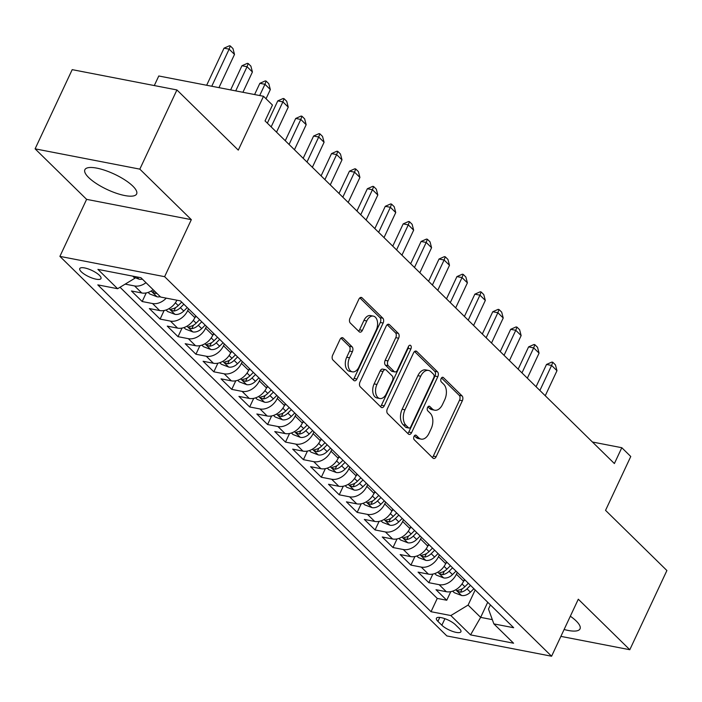 <?xml version="1.0" encoding="UTF-8"?>
<svg xmlns="http://www.w3.org/2000/svg" width="702" height="702" viewBox="0 0 702 702"><rect width="100%" height="100%" fill="white"/><g stroke="black" fill="none" stroke-linecap="round" stroke-linejoin="round"><path stroke-width="1.05" d="M414.031 436.372A2.518 1.553 101 0 0 414.241 439.75L432.923 458.081A3.598 2.22 101 0 0 433.696 458.503A3.598 2.22 101 0 0 436.144 456.695L462.355 400.728A3.598 2.22 101 0 0 462.056 395.893L443.374 377.562A2.518 1.553 101 0 0 442.83 377.272A2.518 1.553 101 0 0 441.119 378.536A2.518 1.553 101 0 0 441.33 381.923L443.752 384.292A11.504 7.099 101 0 1 444.717 399.763L442.532 404.422A11.504 7.099 101 0 1 434.713 410.205A11.504 7.099 101 0 1 432.248 408.854L429.826 406.484A2.518 1.553 101 0 0 429.282 406.186A2.518 1.553 101 0 0 427.579 407.45A2.518 1.553 101 0 0 427.79 410.837L430.203 413.206A11.504 7.099 101 0 1 431.168 428.676L428.983 433.345A11.504 7.099 101 0 1 421.174 439.119A11.504 7.099 101 0 1 418.699 437.767L416.277 435.398A2.518 1.553 101 0 0 415.742 435.108A2.518 1.553 101 0 0 414.031 436.372M88.671 177.553A28.58 8.494 -154.9 0 0 116.278 193.225A28.58 8.494 -154.9 0 0 136.636 193.954A28.58 8.494 -154.9 0 0 132.827 186.109A28.58 8.494 -154.9 0 0 105.23 170.437A28.58 8.494 -154.9 0 0 84.872 169.708A28.58 8.494 -154.9 0 0 88.671 177.553M564.11 629.501A28.58 8.494 -154.9 0 0 580.027 628.86A28.58 8.494 -154.9 0 0 576.228 621.016A28.58 8.494 -154.9 0 0 570.331 616.216M81.3 271.806A11.723 3.484 -154.9 0 0 92.629 278.238A11.723 3.484 -154.9 0 0 100.983 278.536A11.723 3.484 -154.9 0 0 99.421 275.316A11.723 3.484 -154.9 0 0 88.092 268.884A11.723 3.484 -154.9 0 0 79.747 268.594A11.723 3.484 -154.9 0 0 81.3 271.806M343.225 338.101A3.598 2.22 101 0 0 342.453 337.68A3.598 2.22 101 0 0 340.005 339.487L332.651 355.186A3.598 2.22 101 0 0 332.959 360.021L353.703 380.379A3.598 2.22 101 0 0 354.475 380.8A3.598 2.22 101 0 0 356.923 378.992L383.134 323.025A3.598 2.22 101 0 0 382.836 318.19L362.083 297.841A3.598 2.22 101 0 0 361.311 297.42A3.598 2.22 101 0 0 358.871 299.219L349.982 318.19A3.598 2.22 101 0 0 350.289 323.025L359.17 331.73A3.598 2.22 101 0 0 359.942 332.151A3.598 2.22 101 0 0 362.381 330.352L366.786 320.946A9.617 5.932 101 0 1 373.324 316.111A9.617 5.932 101 0 1 376.193 330.168L358.941 367.014A9.617 5.932 101 0 1 352.404 371.849A9.617 5.932 101 0 1 349.526 357.792L352.404 351.649A3.598 2.22 101 0 0 352.106 346.814L343.225 338.101L341.576 337.785M560.889 636.372L629.799 649.727L666.9 570.533L605.545 510.354L630.765 456.502L621.805 447.709L614.39 463.548L265.049 120.902L272.464 105.063L263.504 96.279L158.784 75.983L154.3 85.556M139.83 169.138L35.1 148.842L86.609 199.359L191.33 219.656L139.83 169.138L176.922 89.944L238.285 150.123L263.504 96.279M191.33 219.656L164.619 276.676L551.588 656.23L446.858 635.933L59.898 256.379L164.619 276.676M629.799 649.727L578.299 599.21L551.588 656.23M387.346 408.827A3.598 2.22 101 0 0 387.644 413.662L408.397 434.02A3.598 2.22 101 0 0 409.169 434.441A3.598 2.22 101 0 0 411.609 432.634L437.829 376.667A3.598 2.22 101 0 0 437.522 371.832L416.777 351.483A3.598 2.22 101 0 0 416.005 351.061A3.598 2.22 101 0 0 413.557 352.86L387.346 408.827M381.046 407.195L360.301 386.846A3.598 2.22 101 0 1 359.994 382.011L386.214 326.044A3.598 2.22 101 0 1 388.654 324.236A3.598 2.22 101 0 1 389.426 324.657L398.306 333.371A3.598 2.22 101 0 1 398.613 338.206L387.978 360.898A3.598 2.22 101 0 0 388.285 365.733L394.173 371.516A3.598 2.22 101 0 0 394.945 371.937A3.598 2.22 101 0 0 397.385 370.13L408.459 346.498A2.518 1.553 101 0 1 410.17 345.235A2.518 1.553 101 0 1 410.916 348.912L384.266 405.809A3.598 2.22 101 0 1 381.818 407.616A3.598 2.22 101 0 1 381.046 407.195M35.1 148.842L72.201 69.647L176.922 89.944M145.99 282.678A14.654 10.679 134.4 0 1 134.6 285.951L141.769 292.98L131.441 290.979L142.19 301.527L146.209 292.927M166.26 298.139A14.654 10.679 134.4 0 1 152.518 303.527L159.687 310.556L149.35 308.555L160.1 319.094L164.128 310.503M188.54 308.819L187.688 310.617A14.654 10.679 134.4 0 1 170.428 321.095L177.597 328.124L167.269 326.123L178.018 336.67L182.046 328.071M206.449 326.386L205.607 328.194A14.654 10.679 134.4 0 1 188.347 338.671L195.516 345.7L185.179 343.699L195.928 354.238L199.956 345.647M224.368 343.962L223.517 345.761A14.654 10.679 134.4 0 1 206.265 356.239L213.426 363.267L203.097 361.267L213.847 371.814L217.874 363.215M242.278 361.53L241.435 363.338A14.654 10.679 134.4 0 1 224.175 373.815L231.344 380.844L221.016 378.843L231.765 389.382L235.784 380.791M260.196 379.106L259.354 380.905A14.654 10.679 134.4 0 1 242.093 391.383L249.263 398.411L238.926 396.411L249.675 406.958L253.703 398.359M278.115 396.674L277.264 398.482A14.654 10.679 134.4 0 1 260.003 408.959L267.172 415.988L256.844 413.987L267.594 424.526L271.621 415.935M296.025 414.25L295.182 416.049A14.654 10.679 134.4 0 1 277.922 426.526L285.091 433.555L274.754 431.554L285.503 442.102L289.531 433.503M313.943 431.818L313.092 433.625A14.654 10.679 134.4 0 1 295.84 444.103L303.001 451.132L292.673 449.131L303.422 459.67L307.45 451.079M331.853 449.394L331.011 451.193A14.654 10.679 134.4 0 1 313.75 461.67L320.919 468.699L310.591 466.698L321.34 477.246L325.359 468.646M349.772 466.962L348.929 468.769A14.654 10.679 134.4 0 1 331.669 479.247L338.838 486.275L328.501 484.275L339.25 494.813L343.278 486.223M367.69 484.538L366.839 486.337A14.654 10.679 134.4 0 1 349.578 496.814L356.748 503.843L346.419 501.842L357.169 512.39L361.197 503.79M385.6 502.106L384.757 503.913A14.654 10.679 134.4 0 1 367.497 514.39L374.666 521.419L364.329 519.419L375.079 529.957L379.106 521.367M403.518 519.682L402.667 521.481A14.654 10.679 134.4 0 1 385.416 531.958L392.576 538.987L382.248 536.986L392.997 547.534L397.025 538.934M421.428 537.249L420.586 539.057A14.654 10.679 134.4 0 1 403.325 549.534L410.494 556.563L400.166 554.562L410.916 565.101L414.935 556.51M439.347 554.826L438.504 556.625A14.654 10.679 134.4 0 1 421.244 567.102L428.413 574.131L418.076 572.13L428.825 582.678L439.154 584.678A14.654 10.679 -45.6 0 0 456.414 574.201L457.265 572.393M432.853 574.078L428.825 582.678M177.597 328.124A14.654 10.679 -45.6 0 0 194.858 317.646L195.7 315.847M195.516 345.7A14.654 10.679 -45.6 0 0 212.767 335.223L213.619 333.415M213.426 363.267A14.654 10.679 -45.6 0 0 230.686 352.79L231.528 350.991M231.344 380.844A14.654 10.679 -45.6 0 0 248.605 370.366L249.447 368.559M249.263 398.411A14.654 10.679 -45.6 0 0 266.514 387.934L267.365 386.135M267.172 415.988A14.654 10.679 -45.6 0 0 284.433 405.51L285.275 403.703M285.091 433.555A14.654 10.679 -45.6 0 0 302.343 423.078L303.194 421.279M303.001 451.132A14.654 10.679 -45.6 0 0 320.261 440.654L321.104 438.847M320.919 468.699A14.654 10.679 -45.6 0 0 338.18 458.222L339.022 456.423M338.838 486.275A14.654 10.679 -45.6 0 0 356.089 475.798L356.941 473.99M356.748 503.843A14.654 10.679 -45.6 0 0 374.008 493.366L374.85 491.567M374.666 521.419A14.654 10.679 -45.6 0 0 391.918 510.942L392.769 509.134M392.576 538.987A14.654 10.679 -45.6 0 0 409.836 528.509L410.679 526.711M410.494 556.563A14.654 10.679 -45.6 0 0 427.755 546.086L428.597 544.278M428.413 574.131A14.654 10.679 -45.6 0 0 445.665 563.653L446.516 561.854M459.406 628.632L455.466 624.771A11.355 3.378 -154.9 0 0 444.498 618.541A11.355 3.378 -154.9 0 0 436.407 618.251A11.355 3.378 -154.9 0 0 437.916 621.367L441.856 625.236A11.355 3.378 -154.9 0 0 452.825 631.467A11.355 3.378 -154.9 0 0 460.916 631.756A11.355 3.378 -154.9 0 0 459.406 628.632M132.731 276.132L134.881 278.238L117.62 288.715L97.806 284.88L431.028 611.714L450.842 615.549L468.102 605.08L475.175 589.97M117.62 288.715L97.911 269.384L140.935 277.72L160.644 297.051L180.458 300.895L513.68 627.728L493.866 623.894L513.574 643.216L470.551 634.88L450.842 615.549M120.024 287.258L437.258 598.411L446.744 600.245L435.995 589.706L446.323 591.707A14.654 10.679 -45.6 0 0 463.583 581.23L464.426 579.422M421.244 567.102L410.916 565.101M403.325 549.534L392.997 547.534M385.416 531.958L375.079 529.957M367.497 514.39L357.169 512.39M349.578 496.814L339.25 494.813M331.669 479.247L321.34 477.246M313.75 461.67L303.422 459.67M295.84 444.103L285.503 442.102M277.922 426.526L267.594 424.526M260.003 408.959L249.675 406.958M242.093 391.383L231.765 389.382M224.175 373.815L213.847 371.814M206.265 356.239L195.928 354.238M188.347 338.671L178.018 336.67M170.428 321.095L160.1 319.094M152.518 303.527L142.19 301.527M134.6 285.951L125.175 284.126M134.881 278.238L135.6 276.693M468.102 605.08L480.642 617.374L492.321 619.638M487.714 602.263L480.642 617.374L470.551 634.88M490.408 604.905L488.478 609.029L493.866 623.894M86.609 199.359L59.898 256.379M621.805 447.709L592.444 442.023M450.772 591.654L446.744 600.245M437.258 598.411L431.028 611.714M159.687 310.556A14.654 10.679 -45.6 0 0 176.886 300.202M141.769 292.98A14.654 10.679 -45.6 0 0 153.15 289.707M414.391 435.775L415.865 437.223A11.504 7.099 101 0 0 418.339 438.575L421.174 439.119M434.713 410.205L431.888 409.652A11.504 7.099 101 0 1 429.413 408.31L427.939 406.853M432.327 457.485A3.598 2.22 101 0 0 433.309 456.142L459.529 400.175A3.598 2.22 101 0 0 459.222 395.34L441.479 377.939M407.792 433.424A3.598 2.22 101 0 0 408.775 432.081L434.994 376.114A3.598 2.22 101 0 0 434.696 371.279L414.549 351.518M408.503 427.764A2.518 1.553 101 0 0 409.038 428.062A2.518 1.553 101 0 0 410.749 426.798L433.766 377.667A2.518 1.553 101 0 0 433.546 374.289L431.002 371.788A11.504 7.099 101 0 0 428.527 370.437A11.504 7.099 101 0 0 420.717 376.219L404.984 409.792A11.504 7.099 101 0 0 405.949 425.263L408.503 427.764L405.668 427.22A2.518 1.553 101 0 0 406.212 427.509L409.038 428.062M428.527 370.437L425.702 369.893A11.504 7.099 101 0 0 417.883 375.667L420.717 376.219M405.668 427.22L403.115 424.719A11.504 7.099 101 0 1 402.149 409.248L417.883 375.667M387.197 324.701L395.48 332.818L398.306 333.371M394.945 371.937L392.111 371.384A3.598 2.22 101 0 1 391.339 370.963L385.451 365.189A3.598 2.22 101 0 1 385.152 360.354L395.779 337.653A3.598 2.22 101 0 0 395.48 332.818M380.449 406.607A3.598 2.22 101 0 0 381.432 405.265L408.09 348.368A2.518 1.553 101 0 0 408.45 346.507M376.948 384.45A9.617 5.932 101 0 0 379.817 398.508A9.617 5.932 101 0 0 386.354 393.682L392.436 380.703A3.598 2.22 101 0 0 392.137 375.868L386.24 370.086A3.598 2.22 101 0 0 385.468 369.664A3.598 2.22 101 0 0 383.029 371.472L376.948 384.45L374.113 383.906A9.617 5.932 101 0 0 376.992 397.964L379.817 398.508M385.468 369.664L382.643 369.12A3.598 2.22 101 0 0 380.194 370.919L383.029 371.472M374.113 383.906L380.194 370.919M352.404 371.849L349.57 371.297A9.617 5.932 101 0 1 346.7 357.239L349.578 351.097A3.598 2.22 101 0 0 349.271 346.262L340.997 338.145M373.324 316.111L370.489 315.567A9.617 5.932 101 0 0 363.961 320.393L366.786 320.946M358.564 331.142A3.598 2.22 101 0 0 359.556 329.8L363.961 320.393M353.106 379.782A3.598 2.22 101 0 0 354.089 378.439L380.308 322.472A3.598 2.22 101 0 0 380.001 317.637L359.854 297.876M452.676 591.137L454.238 592.672L461.697 595.524A9.705 7.073 -45.6 0 0 470.419 592.172L473.903 588.715M463.539 581.326L464.943 579.931M468.348 583.265L464.864 586.732A9.705 7.073 134.4 0 1 458.441 590.101L457.379 590.54L457.774 591.303L460.591 592.207A9.705 7.073 -45.6 0 0 467.014 588.838L470.498 585.371M545.252 395.744L556.976 370.717L551.605 365.444L539.882 390.47M546.507 364.461L551.904 362.065L552.755 362.232L551.605 365.444L546.507 364.461L536.074 386.732M552.755 362.232L555.44 364.873L556.976 370.717M434.757 573.569L436.328 575.105L443.778 577.957A9.705 7.073 -45.6 0 0 452.5 574.605L455.984 571.138M445.621 563.75L447.025 562.355M450.43 565.689L446.946 569.155A9.705 7.073 134.4 0 1 440.531 572.525L439.461 572.972L439.856 573.736L442.681 574.64A9.705 7.073 -45.6 0 0 449.096 571.261L452.579 567.804M527.342 378.167L539.066 353.141L533.687 347.876L521.963 372.902M528.597 346.885L533.985 344.498L534.836 344.664L533.687 347.876L528.597 346.885L518.155 369.164M534.836 344.664L537.521 347.297L539.066 353.141M416.848 555.993L418.41 557.528L425.86 560.38A9.705 7.073 -45.6 0 0 434.591 557.028L438.066 553.571M427.702 546.182L429.115 544.787M432.511 548.122L429.036 551.588A9.705 7.073 134.4 0 1 422.613 554.957L421.551 555.396L421.946 556.159L424.763 557.063A9.705 7.073 -45.6 0 0 431.186 553.694L434.661 550.228M509.424 360.6L521.147 335.574L515.777 330.3L504.054 355.326M510.679 329.317L516.075 326.921L516.926 327.088L515.777 330.3L510.679 329.317L500.245 351.588M516.926 327.088L519.612 329.729L521.147 335.574M398.929 538.425L400.491 539.961L407.95 542.813A9.705 7.073 -45.6 0 0 416.672 539.461L420.156 535.995M409.792 528.606L411.197 527.211M414.601 530.545L411.118 534.011A9.705 7.073 134.4 0 1 404.703 537.381L403.632 537.829L404.027 538.592L406.853 539.496A9.705 7.073 -45.6 0 0 413.267 536.117L416.751 532.66M491.514 343.024L503.229 317.997L497.858 312.732L486.135 337.759M492.76 311.741L498.157 309.354L499.008 309.521L497.858 312.732L492.76 311.741L482.327 334.02M499.008 309.521L501.693 312.153L503.229 317.997M381.019 520.849L382.581 522.385L390.031 525.236A9.705 7.073 -45.6 0 0 398.762 521.884L402.237 518.427M391.874 511.038L393.278 509.643M396.683 512.978L393.208 516.444A9.705 7.073 134.4 0 1 386.784 519.813L385.723 520.252L386.109 521.016L388.934 521.919A9.705 7.073 -45.6 0 0 395.358 518.55L398.833 515.084M473.596 325.456L485.319 300.43L479.94 295.156L468.216 320.182M474.85 294.173L480.247 291.778L481.089 291.944L479.94 295.156L474.85 294.173L464.417 316.444M481.089 291.944L483.783 294.586L485.319 300.43M363.101 503.281L364.663 504.817L372.121 507.669A9.705 7.073 -45.6 0 0 380.844 504.317L384.327 500.851M373.964 493.462L375.368 492.067M378.773 495.41L375.289 498.868A9.705 7.073 134.4 0 1 368.866 502.237L367.804 502.685L368.199 503.448L371.016 504.352A9.705 7.073 -45.6 0 0 377.439 500.974L380.923 497.516M455.677 307.88L467.4 282.853L462.03 277.588L450.307 302.615M456.932 276.597L462.328 274.21L463.18 274.377L462.03 277.588L456.932 276.597L446.498 298.877M463.18 274.377L465.865 277.009L467.4 282.853M345.182 485.705L346.753 487.241L354.203 490.093A9.705 7.073 -45.6 0 0 362.925 486.74L366.409 483.283M356.046 475.895L357.45 474.499M360.854 477.834L357.371 481.3A9.705 7.073 134.4 0 1 350.956 484.67L349.886 485.108L350.28 485.872L353.106 486.776A9.705 7.073 -45.6 0 0 359.521 483.406L363.004 479.94M437.767 290.312L449.491 265.286L444.112 260.012L432.388 285.038M439.022 259.029L444.41 256.634L445.261 256.8L444.112 260.012L439.022 259.029L428.58 281.3M445.261 256.8L447.946 259.442L449.491 265.286M327.272 468.137L328.834 469.673L336.284 472.525A9.705 7.073 -45.6 0 0 345.015 469.173L348.49 465.707M338.127 458.318L339.54 456.923M342.936 460.266L339.461 463.724A9.705 7.073 134.4 0 1 333.038 467.093L331.976 467.541L332.371 468.304L335.187 469.208A9.705 7.073 -45.6 0 0 341.611 465.83L345.086 462.372M419.849 272.736L431.572 247.709L426.202 242.444L414.478 267.471M421.103 241.453L426.5 239.066L427.351 239.233L426.202 242.444L421.103 241.453L410.67 263.733M427.351 239.233L430.036 241.865L431.572 247.709M309.354 450.561L310.916 452.097L318.375 454.949A9.705 7.073 -45.6 0 0 327.097 451.597L330.581 448.139M320.217 440.751L321.621 439.355M325.026 442.69L321.542 446.156A9.705 7.073 134.4 0 1 315.128 449.526L314.057 449.964L314.452 450.728L317.278 451.632A9.705 7.073 -45.6 0 0 323.692 448.262L327.176 444.796M401.939 255.168L413.653 230.142L408.283 224.868L396.56 249.894M403.185 223.885L408.582 221.49L409.433 221.656L408.283 224.868L403.185 223.885L392.751 246.156M409.433 221.656L412.118 224.298L413.653 230.142M291.444 432.994L293.006 434.529L300.456 437.381A9.705 7.073 -45.6 0 0 309.187 434.029L312.662 430.563M302.299 423.174L303.703 421.779M307.107 425.122L303.633 428.58A9.705 7.073 134.4 0 1 297.209 431.949L296.147 432.397L296.534 433.16L299.359 434.064A9.705 7.073 -45.6 0 0 305.782 430.686L309.257 427.228M384.02 237.592L395.744 212.566L390.365 207.301L378.641 232.327M385.275 206.309L390.672 203.922L391.514 204.089L390.365 207.301L385.275 206.309L374.842 228.589M391.514 204.089L394.208 206.721L395.744 212.566M273.526 415.417L275.087 416.953L282.546 419.805A9.705 7.073 -45.6 0 0 291.269 416.453L294.752 412.995M284.389 405.607L285.793 404.212M289.198 407.546L285.714 411.012A9.705 7.073 134.4 0 1 279.291 414.382L278.229 414.829L278.624 415.584L281.441 416.488A9.705 7.073 -45.6 0 0 287.864 413.118L291.348 409.652M366.102 220.024L377.825 194.998L372.455 189.724L360.731 214.751M367.357 188.741L372.753 186.346L373.604 186.513L372.455 189.724L367.357 188.741L356.923 211.012M373.604 186.513L376.29 189.154L377.825 194.998M255.607 397.85L257.178 399.385L264.628 402.237A9.705 7.073 -45.6 0 0 273.35 398.885L276.834 395.419M266.47 388.03L267.874 386.635M271.279 389.979L267.795 393.436A9.705 7.073 134.4 0 1 261.381 396.805L260.31 397.253L260.705 398.016L263.531 398.92A9.705 7.073 -45.6 0 0 269.945 395.542L273.429 392.085M348.192 202.448L359.915 177.422L354.536 172.157L342.813 197.183M349.447 171.165L354.835 168.778L355.686 168.945L354.536 172.157L349.447 171.165L339.005 193.445M355.686 168.945L358.371 171.578L359.915 177.422M237.697 380.273L239.259 381.809L246.709 384.661A9.705 7.073 -45.6 0 0 255.44 381.309L258.915 377.851M248.552 370.463L249.965 369.068M253.361 372.402L249.886 375.868A9.705 7.073 134.4 0 1 243.462 379.238L242.401 379.685L242.795 380.44L245.612 381.344A9.705 7.073 -45.6 0 0 252.036 377.974L255.51 374.508M330.273 184.88L341.997 159.854L336.627 154.58L324.903 179.607M331.528 153.598L336.925 151.202L337.776 151.369L336.627 154.58L331.528 153.598L321.095 175.869M337.776 151.369L340.461 154.01L341.997 159.854M219.779 362.706L221.341 364.241L228.799 367.093A9.705 7.073 -45.6 0 0 237.522 363.741L241.005 360.275M230.642 352.887L232.046 351.491M235.451 354.835L231.967 358.292A9.705 7.073 134.4 0 1 225.553 361.662L224.482 362.109L224.877 362.873L227.702 363.776A9.705 7.073 -45.6 0 0 234.117 360.398L237.601 356.941M312.364 167.304L324.078 142.278L318.708 137.013L306.985 162.039M313.61 136.021L319.006 133.634L319.858 133.801L318.708 137.013L313.61 136.021L303.176 158.301M319.858 133.801L322.543 136.434L324.078 142.278M201.869 345.13L203.431 346.665L210.881 349.517A9.705 7.073 -45.6 0 0 219.612 346.165L223.087 342.708M212.724 335.319L214.128 333.924M217.532 337.258L214.057 340.724A9.705 7.073 134.4 0 1 207.634 344.094L206.572 344.542L206.958 345.296L209.784 346.2A9.705 7.073 -45.6 0 0 216.207 342.83L219.682 339.364M294.445 149.737L306.169 124.71L300.789 119.437L289.066 144.463M295.7 118.454L301.097 116.058L301.939 116.225L300.789 119.437L295.7 118.454L285.266 140.725M301.939 116.225L304.633 118.866L306.169 124.71M183.95 327.562L185.512 329.098L192.971 331.949A9.705 7.073 -45.6 0 0 201.693 328.597L205.177 325.131M194.814 317.743L196.218 316.348M199.622 319.691L196.139 323.148A9.705 7.073 134.4 0 1 189.715 326.527L188.654 326.965L189.049 327.729L191.865 328.633A9.705 7.073 -45.6 0 0 198.289 325.254L201.772 321.797M276.527 132.16L288.25 107.134L282.88 101.869L271.156 126.895M277.781 100.877L283.178 98.491L284.029 98.657L282.88 101.869L277.781 100.877L267.348 123.157M284.029 98.657L286.714 101.29L288.25 107.134M166.032 309.994L167.602 311.521L175.052 314.373A9.705 7.073 -45.6 0 0 183.775 311.021L187.258 307.564M181.704 302.114L178.22 305.581A9.705 7.073 134.4 0 1 171.806 308.95L170.735 309.398L171.13 310.152L173.956 311.056A9.705 7.073 -45.6 0 0 180.37 307.687L183.854 304.22M266.032 98.754L270.34 89.566L264.961 84.293L259.696 95.533M259.872 83.31L265.259 80.914L266.111 81.081L264.961 84.293L259.872 83.31L254.598 94.551M266.111 81.081L268.796 83.722L270.34 89.566M148.122 292.418L149.684 293.954L157.134 296.806A9.705 7.073 -45.6 0 0 160.258 296.674M154.703 291.225A9.705 7.073 134.4 0 1 153.887 291.383L152.825 291.821L153.22 292.585L156.037 293.489A9.705 7.073 -45.6 0 0 156.853 293.339M242.918 92.287L252.422 71.99L247.051 66.725L235.723 90.891M241.953 65.734L247.35 63.347L248.201 63.513L247.051 66.725L241.953 65.734L230.633 89.909M248.201 63.513L250.886 66.146L252.422 71.99M135.144 277.676L139.224 279.229A9.705 7.073 -45.6 0 0 142.348 279.106M218.945 87.645L234.503 54.423L229.133 49.149L211.758 86.249M224.035 48.166L229.431 45.77L230.282 45.937L229.133 49.149L224.035 48.166L206.66 85.258M230.282 45.937L232.967 48.578L234.503 54.423M187.688 310.617L194.858 317.646M205.607 328.194L212.767 335.223M223.517 345.761L230.686 352.79M241.435 363.338L248.605 370.366M259.354 380.905L266.514 387.934M277.264 398.482L284.433 405.51M295.182 416.049L302.343 423.078M313.092 433.625L320.261 440.654M331.011 451.193L338.18 458.222M348.929 468.769L356.089 475.798M366.839 486.337L374.008 493.366M384.757 503.913L391.918 510.942M402.667 521.481L409.836 528.509M420.586 539.057L427.755 546.086M438.504 556.625L445.665 563.653M456.414 574.201L463.583 581.23M439.154 584.678L446.323 591.707M444.928 618.69L441.856 625.236M439.768 617.418L437.916 621.367M415.865 437.223L418.699 437.767M428.676 406.256L429.826 406.484M429.413 408.31L432.248 408.854M442.216 377.343L443.374 377.562M459.222 395.34L462.056 395.893M459.529 400.175L462.355 400.728M433.309 456.142L436.144 456.695M415.128 435.179L416.277 435.398M415.128 351.158L416.777 351.483M434.696 371.279L437.522 371.832M434.994 376.114L437.829 376.667M408.775 432.081L411.609 432.634M402.149 409.248L404.984 409.792M403.115 424.719L405.949 425.263M387.785 324.342L389.426 324.657M395.779 337.653L398.613 338.206M385.152 360.354L387.978 360.898M385.451 365.189L388.285 365.733M391.339 370.963L394.173 371.516M408.09 348.368L410.916 348.912M381.432 405.265L384.266 405.809M349.271 346.262L352.106 346.814M349.578 351.097L352.404 351.649M346.7 357.239L349.526 357.792M359.556 329.8L362.381 330.352M360.442 297.516L362.083 297.841M380.001 317.637L382.836 318.19M380.308 322.472L383.134 323.025M354.089 378.439L356.923 378.992M455.703 589.759L461.504 595.454M467.014 588.838L470.419 592.172M462.021 583.932L464.864 586.732M462.206 588.767L460.591 592.207M437.785 572.191L443.594 577.886M449.096 571.261L452.5 574.605M444.103 566.365L446.946 569.155M444.296 571.2L442.681 574.64M419.875 554.615L425.675 560.31M431.186 553.694L434.591 557.028M426.184 548.788L429.036 551.588M426.377 553.624L424.763 557.063M401.956 537.048L407.757 542.743M413.267 536.117L416.672 539.461M408.274 531.221L411.118 534.011M408.459 536.056L406.853 539.496M384.038 519.471L389.847 525.166M395.358 518.55L398.762 521.884M390.356 513.645L393.208 516.444M390.549 518.48L388.934 521.919M366.128 501.904L371.928 507.599M377.439 500.974L380.844 504.317M372.446 496.077L375.289 498.868M372.63 500.912L371.016 504.352M348.21 484.327L354.019 490.022M359.521 483.406L362.925 486.74M354.528 478.501L357.371 481.3M354.721 483.336L353.106 486.776M330.3 466.76L336.1 472.455M341.611 465.83L345.015 469.173M336.609 460.933L339.461 463.724M336.802 465.768L335.187 469.208M312.381 449.183L318.182 454.878M323.692 448.262L327.097 451.597M318.699 443.357L321.542 446.156M318.883 448.192L317.278 451.632M294.463 431.616L300.272 437.311M305.782 430.686L309.187 434.029M300.781 425.789L303.633 428.58M300.974 430.624L299.359 434.064M276.553 414.04L282.353 419.735M287.864 413.118L291.269 416.453M282.871 408.213L285.714 411.012M283.055 413.048L281.441 416.488M258.634 396.472L264.443 402.167M269.945 395.542L273.35 398.885M264.952 390.645L267.795 393.436M265.145 395.48L263.531 398.92M240.725 378.896L246.525 384.591M252.036 377.974L255.44 381.309M247.034 373.069L249.886 375.868M247.227 377.904L245.612 381.344M222.806 361.328L228.606 367.023M234.117 360.398L237.522 363.741M229.124 355.502L231.967 358.292M229.308 360.337L227.702 363.776M204.887 343.761L210.697 349.447M216.207 342.83L219.612 346.165M211.205 337.925L214.057 340.724M211.399 342.76L209.784 346.2M186.978 326.184L192.778 331.879M198.289 325.254L201.693 328.597M193.296 320.358L196.139 323.148M193.48 325.193L191.865 328.633M169.059 308.617L174.868 314.303M180.37 307.687L183.775 311.021M175.377 302.781L178.22 305.581M175.57 307.616L173.956 311.056M151.149 291.04L156.95 296.735M156.344 292.839L156.037 293.489M136.741 276.913L139.031 279.159"/></g></svg>
